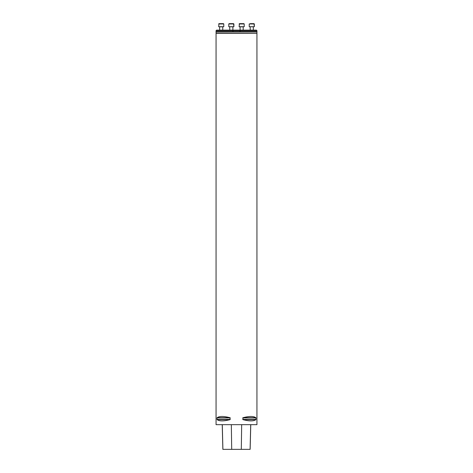 <?xml version="1.0" encoding="UTF-8"?>
<svg xmlns="http://www.w3.org/2000/svg" width="473" height="473" viewBox="0 0 473 473"><rect width="100%" height="100%" fill="white"/><g stroke="black" fill="none" stroke-linecap="round" stroke-linejoin="round"><path stroke-width="0.71" d="M216.06 33.358L256.94 33.358L256.94 424.665L216.06 424.665L216.06 33.358M217.024 417.943L217.107 417.718C219.395 416.069 223.705 416.069 230.032 417.718L230.032 419.657C223.705 421.301 219.395 421.301 217.107 419.657L217.024 417.943L230.298 417.943M255.976 419.433L255.893 419.657C253.605 421.301 249.295 421.301 242.968 419.657L242.968 417.718C249.295 416.069 253.605 416.069 255.893 417.718L255.976 419.433L242.702 419.433M256.94 424.665L216.06 424.665M222.233 424.819L222.854 449.35L250.146 449.35L250.767 424.819M256.94 33.234L256.94 30.639L216.06 30.639L216.06 31.957L216.811 31.573L216.06 31.957L216.811 31.573L256.189 31.573L256.94 31.957L256.189 31.573L256.94 31.957L216.06 31.957L216.06 33.234L256.815 33.358M240.355 30.13L239.852 31.827L233.148 31.827L232.645 30.13L256.431 30.13L256.94 30.639M216.569 31.827L256.431 31.827M216.06 30.639L216.569 30.13L232.645 30.13M221.222 23.65L219.785 23.65M218.969 23.65L223.469 23.65L218.969 23.65L218.662 26.719L223.776 26.719L223.776 23.957L218.662 23.957M219.685 30.13L219.584 26.719M229.902 23.65L232.775 23.65M228.784 23.957L228.784 26.719L233.893 26.719L233.585 23.65L232.054 23.65L233.893 23.957L228.784 23.957L230.623 23.65L229.092 23.65M232.87 26.819L232.87 30.13L232.87 26.819L229.701 26.719L229.807 30.13M241.662 23.65L240.225 23.65M239.415 23.65L243.908 23.65L239.415 23.65L239.107 26.719L244.216 26.719L244.216 23.957L239.107 23.957M240.13 30.13L240.024 26.719M250.347 23.65L253.215 23.65M251.778 26.719L254.338 26.719L254.031 23.65L252.499 23.65L254.338 23.957L249.224 23.957L251.062 23.65L249.224 23.957L249.224 26.719L251.778 26.719M253.315 26.819L253.315 30.13L253.315 26.819L250.146 26.719L250.247 30.13M231.699 449.35L231.332 424.819M222.901 449.35L222.292 424.819M250.099 449.35L250.708 424.819M241.301 449.35L241.668 424.819M217.107 419.657L230.032 419.657M217.024 419.433L230.298 419.433M217.107 417.718L230.032 417.718M242.968 417.718L255.893 417.718M242.702 417.943L255.976 417.943M242.968 419.657L255.893 419.657M222.753 30.13L222.753 26.819L219.685 26.819M243.193 30.13L243.193 26.819L240.13 26.819M223.776 23.957L223.469 23.65M233.893 26.719L233.893 23.957M244.216 23.957L243.908 23.65M254.338 26.719L254.338 23.957"/></g></svg>
